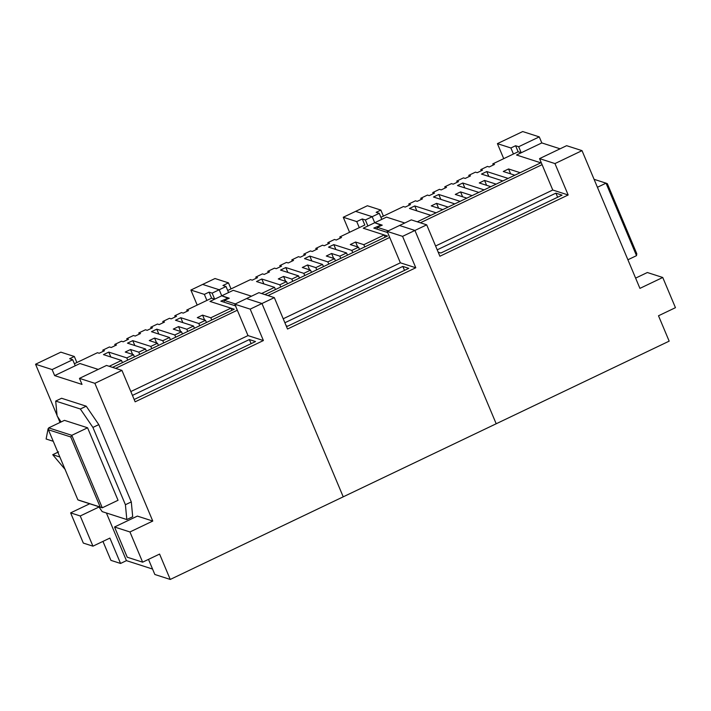 <?xml version="1.0" encoding="UTF-8"?>
<svg xmlns="http://www.w3.org/2000/svg" width="711" height="711" viewBox="0 0 711 711"><rect width="100%" height="100%" fill="white"/><g stroke="black" fill="none" stroke-linecap="round" stroke-linejoin="round"><path stroke-width="1.07" d="M234.248 309.232L209.976 301.42L234.248 309.232L112.516 367.374L234.248 309.232M220.845 301.153L235.874 305.988L220.845 301.153L228.489 297.971L221.743 295.803L209.976 301.42L214.686 299.171L212.145 293.128L219.21 289.759L221.743 295.803L228.693 298.469L228.489 297.971L220.845 301.153M98.225 369.409L79.952 363.525L54.649 375.612L82.005 384.411L54.649 375.612L52.116 369.569L35.55 364.236L60.853 352.149L35.55 364.236L57.049 415.384L35.55 364.236L52.116 369.569L72.709 359.73L69.625 358.744L74.335 356.495L60.853 352.149L74.335 356.495L69.625 358.744L72.709 359.73L52.116 369.569L54.649 375.612L75.242 365.774L72.709 359.73L75.242 365.774L79.952 363.525L98.225 369.409M115.6 368.36L237.323 310.218L234.79 304.184L250.192 309.134L261.959 303.517L343.226 496.829L261.959 303.517L246.557 298.558L261.959 303.517L250.192 309.134L263.399 340.551L247.997 335.592L130.824 391.557L247.997 335.592L263.399 340.551L135.143 401.813L263.399 340.551L250.192 309.134L234.79 304.184L246.557 298.558L234.79 304.184L247.997 335.592L237.323 310.218L115.6 368.36M202.644 284.427L219.21 289.759L202.644 284.427L190.877 290.052L214.998 278.525L202.644 284.427L219.21 289.759L212.145 293.128L209.061 292.141L212.145 293.128L214.686 299.171L221.743 295.803L219.21 289.759L226.027 286.497L222.952 285.511L228.48 282.862L214.998 278.525L228.48 282.862L222.952 285.511L226.027 286.497L228.569 292.541L221.743 295.803L229.28 298.22L224.187 300.344L235.314 303.926L224.187 300.344L229.28 298.22L221.743 295.803L219.21 289.759L202.644 284.427M197.187 305.063L190.877 290.052L204.359 294.39L209.061 292.141L204.359 294.39L206.901 300.424L204.359 294.39L190.877 290.052L197.187 305.063M110.925 560.357L102.953 541.4L110.925 560.357L120.559 563.459L110.925 560.357M83.32 543.08L70.62 512.871L89.702 503.761L70.62 512.871L80.245 515.973L92.945 546.172L83.32 543.08L92.945 546.172L109.894 538.085L92.945 546.172L80.245 515.973L99.016 507.005L80.245 515.973L70.62 512.871L83.32 543.08M60.026 422.467L57.564 416.602L60.026 422.467M132.442 395.405L249.357 339.556L255.525 341.547L134.317 399.431L255.525 341.547L249.357 339.556L251.134 343.635L249.357 339.556L132.442 395.405M94.874 383.327L79.463 378.368L82.005 384.411L79.463 378.368L94.874 383.327L121.936 370.395L106.526 365.445L79.463 378.368L106.526 365.445L121.936 370.395L94.874 383.327L152.767 521.056L94.874 383.327M106.401 512.987L126.442 560.641L152.554 569.049L126.442 560.641L120.559 563.459L126.442 560.641L106.401 512.987M137.356 516.097L152.767 521.056L129.944 531.961L142.635 562.17L159.584 554.073L170.249 579.447L343.226 496.829L170.249 579.447L154.838 574.488L148.483 559.37L154.838 574.488L170.249 579.447L159.584 554.073L142.635 562.17L127.225 557.211L114.533 527.002L129.944 531.961L152.767 521.056L137.356 516.097L114.533 527.002L137.356 516.097M135.143 401.813L121.936 370.395L135.143 401.813M109.894 538.085L120.559 563.459L109.894 538.085M118.044 500.277L102.277 507.805L79.17 500.366L102.277 507.805L118.044 500.277L87.577 427.782L71.811 435.319L87.577 427.782L118.044 500.277M48.695 427.88L64.461 420.352L48.695 427.88L71.811 435.319L102.277 507.805L71.811 435.319L70.753 436.963L48.41 429.773L77.872 499.851L100.207 507.041L70.753 436.963L100.207 507.041L102.277 507.805L77.872 499.851L79.17 500.366L77.872 499.851L48.41 429.773L70.753 436.963L71.811 435.319L48.695 427.88L48.41 429.773L48.695 427.88M142.635 562.17L129.944 531.961L114.533 527.002L127.225 557.211L142.635 562.17M76.868 362.53L74.335 356.495L76.868 362.53M211.602 298.176L209.061 292.141L211.602 298.176L186.771 310.04L188.513 310.6L183.216 313.124L181.483 312.564L174.773 315.773L176.506 316.333L171.209 318.857L169.476 318.297L162.775 321.505L164.508 322.065L159.211 324.589L157.478 324.029L150.768 327.238L152.501 327.798L147.204 330.322L145.471 329.762L138.769 332.97L140.502 333.53L135.206 336.054L133.472 335.503L126.762 338.703L128.495 339.263L123.199 341.787L121.465 341.236L114.764 344.435L116.497 344.995L111.2 347.519L109.467 346.968L102.757 350.168L104.49 350.727L99.193 353.251L97.46 352.7L74.379 363.721L97.46 352.7L99.193 353.251L104.49 350.727L102.757 350.168L109.467 346.968L111.2 347.519L116.497 344.995L114.764 344.435L121.465 341.236L123.199 341.787L128.495 339.263L126.762 338.703L133.472 335.503L135.206 336.054L140.502 333.53L138.769 332.97L145.471 329.762L147.204 330.322L152.501 327.798L150.768 327.238L157.478 324.029L159.211 324.589L164.508 322.065L162.775 321.505L169.476 318.297L171.209 318.857L176.506 316.333L174.773 315.773L181.483 312.564L183.216 313.124L188.513 310.6L186.771 310.04L211.602 298.176L214.686 299.171L211.602 298.176M131.295 501.913L132.699 516.746L131.295 501.913L125.412 504.721L92.919 427.427L80.343 409.003L55.698 401.075L57.102 415.899L61.004 421.801L57.102 415.899L55.698 401.075L80.343 409.003L92.919 427.427L125.412 504.721L126.816 519.554L125.412 504.721L131.295 501.913L98.802 424.618L131.295 501.913M61.581 398.267L86.227 406.194L98.802 424.618L92.919 427.427L98.802 424.618L86.227 406.194L80.343 409.003L86.227 406.194L61.581 398.267L55.698 401.075L61.581 398.267M48.508 429.106L48.108 428.671L46.117 438.998L53.254 441.291L46.117 438.998L48.108 428.671L48.508 429.106M59.857 456.995L52.721 454.702L65.376 469.749L52.721 454.702L59.857 456.995M98.802 506.685L102.171 511.618L126.816 519.554L132.699 516.746L126.816 519.554L102.171 511.618L98.802 506.685M64.461 420.352L87.577 427.782L64.461 420.352M48.615 428.422L48.108 428.671L48.615 428.422M58.604 451.894L52.721 454.702L58.604 451.894M122.425 362.637L121.501 360.433L109.21 366.307L121.501 360.433L103.468 354.629L108.765 352.105L126.798 357.9L127.722 360.104L126.798 357.9L133.499 354.7L126.798 357.9L108.765 352.105L110.827 356.993L108.765 352.105L103.468 354.629L121.501 360.433L122.425 362.637M231.857 310.369L230.933 308.165L210.811 317.773L211.736 319.977L210.811 317.773L230.933 308.165L209.976 301.42L214.686 299.171L209.976 301.42L230.933 308.165L231.857 310.369M206.439 322.51L205.515 320.305L198.813 323.505L199.738 325.709L198.813 323.505L205.515 320.305L197.276 317.648L202.564 315.124L210.811 317.773L202.564 315.124L204.626 320.012L202.564 315.124L197.276 317.648L205.515 320.305L206.439 322.51M194.441 328.242L193.516 326.038L186.806 329.237L187.731 331.442L186.806 329.237L193.516 326.038L175.484 320.234L180.781 317.701L198.813 323.505L180.781 317.701L182.843 322.598L180.781 317.701L175.484 320.234L193.516 326.038L194.441 328.242M182.443 333.974L181.509 331.77L174.808 334.97L175.733 337.174L174.808 334.97L181.509 331.77L173.271 329.113L178.568 326.589L186.806 329.237L178.568 326.589L180.621 331.486L178.568 326.589L173.271 329.113L181.509 331.77L182.443 333.974M170.436 339.707L169.511 337.503L162.801 340.702L163.726 342.906L162.801 340.702L169.511 337.503L151.479 331.699L156.776 329.166L174.808 334.97L156.776 329.166L158.837 334.063L156.776 329.166L151.479 331.699L169.511 337.503L170.436 339.707M158.437 345.439L157.504 343.235L150.803 346.435L151.727 348.639L150.803 346.435L157.504 343.235L149.266 340.578L154.563 338.054L162.801 340.702L154.563 338.054L156.616 342.951L154.563 338.054L149.266 340.578L157.504 343.235L158.437 345.439M146.43 351.172L145.506 348.968L138.796 352.167L139.72 354.371L138.796 352.167L145.506 348.968L127.473 343.164L132.77 340.64L150.803 346.435L132.77 340.64L134.832 345.528L132.77 340.64L127.473 343.164L145.506 348.968L146.43 351.172M134.432 356.904L133.499 354.7L125.26 352.043L130.557 349.519L138.796 352.167L130.557 349.519L132.61 354.416L130.557 349.519L125.26 352.043L133.499 354.7L134.432 356.904M75.242 365.774L79.952 363.525L75.242 365.774M103.246 351.323L102.757 350.168L103.246 351.323M115.244 345.59L114.764 344.435L115.244 345.59M127.251 339.858L126.762 338.703L127.251 339.858M139.249 334.126L138.769 332.97L139.249 334.126M151.256 328.393L150.768 327.238L151.256 328.393M163.254 322.661L162.775 321.505L163.254 322.661M175.261 316.928L174.773 315.773L175.261 316.928M187.26 311.196L186.771 310.04L187.26 311.196M387.655 232.541L373.817 228.089L381.46 224.907L374.715 222.739L363.241 228.213L387.513 236.025L264.901 294.585L387.513 236.025L363.241 228.213L374.715 222.739L381.665 225.405L381.46 224.907L373.817 228.089L387.655 232.541M251.49 296.203L233.217 290.319L228.569 292.541L226.027 286.497L219.21 289.759L221.743 295.803L233.217 290.319L251.49 296.203M267.985 295.58L389.708 237.438L400.373 262.812L283.209 318.768L400.373 262.812L415.784 267.763L400.373 262.812L387.175 231.395L402.577 236.354L414.931 230.453L496.198 423.765L343.226 496.829L496.198 423.765L414.931 230.453L399.529 225.494L414.931 230.453L402.577 236.354L415.784 267.763L287.52 329.024L415.784 267.763L402.577 236.354L387.175 231.395L389.708 237.438L267.985 295.58M355.616 211.363L372.182 216.695L374.715 222.739L372.182 216.695L355.616 211.363L343.262 217.264L367.383 205.746L355.616 211.363L372.182 216.695L365.356 219.957L379.239 213.318L376.155 212.331L380.865 210.083L367.383 205.746L380.865 210.083L376.155 212.331L379.239 213.318L381.78 219.361L374.715 222.739L382.251 225.156L377.159 227.28L388.286 230.862L377.159 227.28L377.097 229.146L377.159 227.28L382.251 225.156L374.715 222.739L372.182 216.695L355.616 211.363M349.572 232.284L343.262 217.264L356.744 221.601L362.272 218.961L365.356 219.957L367.889 225.991L365.356 219.957L362.272 218.961L364.814 225.005L362.272 218.961L356.744 221.601L359.277 227.644L356.744 221.601L343.262 217.264L349.572 232.284M284.88 322.75L402.817 266.412L408.789 268.34L287.591 326.225L286.151 325.762L287.591 326.225L408.789 268.34L402.817 266.412L404.532 270.367L402.817 266.412L284.88 322.75M399.529 225.494L387.175 231.395L399.529 225.494L414.931 230.453L426.698 224.836L411.296 219.877L399.529 225.494L411.296 219.877L426.698 224.836L414.931 230.453L496.198 423.765L669.167 341.147L496.198 423.765L414.931 230.453L399.529 225.494M258.911 292.656L246.557 298.558L261.959 303.517L274.322 297.616L258.911 292.656L274.322 297.616L261.959 303.517L343.226 496.829L261.959 303.517L246.557 298.558L258.911 292.656M287.52 329.024L274.322 297.616L287.52 329.024M231.022 288.906L228.48 282.862L231.022 288.906M224.125 302.211L224.187 300.344L224.125 302.211M275.459 289.546L274.526 287.342L261.586 293.519L274.526 287.342L256.502 281.538L261.799 279.005L279.823 284.809L280.756 287.013L279.823 284.809L286.533 281.609L279.823 284.809L261.799 279.005L263.852 283.902L261.799 279.005L256.502 281.538L274.526 287.342L275.459 289.546M385.122 237.163L384.198 234.959L363.845 244.682L364.77 246.886L363.845 244.682L384.198 234.959L363.241 228.213L367.951 225.965L363.241 228.213L384.198 234.959L385.122 237.163M359.473 249.419L358.548 247.206L351.838 250.414L352.763 252.618L351.838 250.414L358.548 247.206L350.301 244.557L355.598 242.024L363.845 244.682L355.598 242.024L357.66 246.921L355.598 242.024L350.301 244.557L358.548 247.206L359.473 249.419M347.475 255.151L346.541 252.938L339.84 256.147L340.765 258.351L339.84 256.147L346.541 252.938L328.518 247.144L333.815 244.611L351.838 250.414L333.815 244.611L335.868 249.508L333.815 244.611L328.518 247.144L346.541 252.938L347.475 255.151M335.468 260.884L334.543 258.68L327.833 261.879L328.766 264.083L327.833 261.879L334.543 258.68L326.296 256.022L331.593 253.489L339.84 256.147L331.593 253.489L333.655 258.386L331.593 253.489L326.296 256.022L334.543 258.68L335.468 260.884M323.469 266.616L322.536 264.412L315.835 267.612L316.759 269.816L315.835 267.612L322.536 264.412L304.512 258.608L309.809 256.076L327.833 261.879L309.809 256.076L311.862 260.973L309.809 256.076L304.512 258.608L322.536 264.412L323.469 266.616M311.462 272.349L310.538 270.144L303.828 273.344L304.761 275.548L303.828 273.344L310.538 270.144L302.291 267.487L307.587 264.963L315.835 267.612L307.587 264.963L309.649 269.851L307.587 264.963L302.291 267.487L310.538 270.144L311.462 272.349M299.464 278.081L298.531 275.877L291.83 279.076L292.754 281.28L291.83 279.076L298.531 275.877L280.507 270.073L285.804 267.54L303.828 273.344L285.804 267.54L287.857 272.437L285.804 267.54L280.507 270.073L298.531 275.877L299.464 278.081M287.457 283.813L286.533 281.609L278.285 278.952L283.582 276.428L291.83 279.076L283.582 276.428L285.644 281.316L283.582 276.428L278.285 278.952L286.533 281.609L287.457 283.813M364.867 224.978L339.805 236.95L341.538 237.501L336.241 240.034L334.508 239.474L327.807 242.682L329.54 243.233L324.243 245.766L322.51 245.206L315.8 248.415L317.533 248.966L312.236 251.498L310.503 250.939L303.801 254.147L305.534 254.698L300.238 257.231L298.504 256.671L291.794 259.879L293.527 260.43L288.231 262.963L286.497 262.403L279.796 265.612L281.529 266.172L276.232 268.696L274.499 268.136L267.789 271.344L269.522 271.904L264.225 274.428L262.492 273.868L255.791 277.077L257.524 277.637L252.227 280.161L250.494 279.601L227.707 290.488L250.494 279.601L252.227 280.161L257.524 277.637L255.791 277.077L262.492 273.868L264.225 274.428L269.522 271.904L267.789 271.344L274.499 268.136L276.232 268.696L281.529 266.172L279.796 265.612L286.497 262.403L288.231 262.963L293.527 260.43L291.794 259.879L298.504 256.671L300.238 257.231L305.534 254.698L303.801 254.147L310.503 250.939L312.236 251.498L317.533 248.966L315.8 248.415L322.51 245.206L324.243 245.766L329.54 243.233L327.807 242.682L334.508 239.474L336.241 240.034L341.538 237.501L339.805 236.95L364.867 224.978M228.515 292.568L233.217 290.319L228.515 292.568M256.271 278.232L255.791 277.077L256.271 278.232M268.278 272.5L267.789 271.344L268.278 272.5M280.276 266.767L279.796 265.612L280.276 266.767M292.283 261.035L291.794 259.879L292.283 261.035M304.281 255.302L303.801 254.147L304.281 255.302M316.288 249.561L315.8 248.415L316.288 249.561M328.286 243.829L327.807 242.682L328.286 243.829M340.293 238.096L339.805 236.95L340.293 238.096M503.717 158.651L497.407 143.64L522.709 131.553L497.407 143.64L510.889 147.977L515.599 145.728L518.675 146.724L539.267 136.885L522.709 131.553L539.267 136.885L541.809 142.929L516.515 155.007L540.778 162.819L417.286 221.805L540.778 162.819L516.515 155.007L541.809 142.929L560.081 148.803L541.809 142.929L539.267 136.885L518.675 146.724L521.216 152.758L518.675 146.724L515.599 145.728L518.132 151.772L515.599 145.728L510.889 147.977L513.431 154.02L510.889 147.977L497.407 143.64L503.717 158.651M420.37 222.792L542.093 164.65L552.758 190.024L435.594 245.988L552.758 190.024L568.169 194.983L552.758 190.024L539.551 158.615L554.962 163.574L582.025 150.643L566.623 145.684L539.551 158.615L542.093 164.65L420.37 222.792M404.763 222.996L386.482 217.113L381.78 219.361L379.239 213.318L372.182 216.695L374.715 222.739L386.482 217.113L404.763 222.996M439.905 256.244L568.169 194.983L439.905 256.244L426.698 224.836L439.905 256.244M437.212 249.837L555.886 193.152L562.054 195.134L440.856 253.018L438.189 252.165L440.856 253.018L562.054 195.134L555.886 193.152L557.664 197.231L555.886 193.152L437.212 249.837M566.623 145.684L582.025 150.643L639.927 288.373L582.025 150.643L554.962 163.574L568.169 194.983L554.962 163.574L539.551 158.615L566.623 145.684M675.45 307.676L658.502 315.773L675.45 307.676L662.75 277.477L639.927 288.373L662.75 277.477L647.348 272.517L635.616 278.117L647.348 272.517L662.75 277.477L675.45 307.676M669.167 341.147L658.502 315.773L669.167 341.147M597.427 187.277L606.039 183.162L594.085 179.314L606.039 183.162L597.427 187.277M636.514 255.658L627.902 259.773L636.514 255.658L606.039 183.162L636.514 255.658L636.798 253.765L607.345 183.687L636.798 253.765L636.514 255.658M383.407 216.126L380.865 210.083L383.407 216.126M607.345 183.687L606.039 183.162L607.345 183.687M430.813 215.344L417.286 221.805L430.813 215.344L409.474 208.474L414.771 205.941L436.11 212.811L442.82 209.612L436.11 212.811L414.771 205.941L416.824 210.838L414.771 205.941L409.474 208.474L430.813 215.344M540.778 162.819L520.123 172.684L540.778 162.819L516.515 155.007L521.216 152.758L518.132 151.772L492.776 163.886L494.509 164.437L489.212 166.969L487.479 166.41L480.778 169.618L482.511 170.169L477.214 172.702L475.481 172.142L468.771 175.35L470.504 175.901L465.207 178.434L463.474 177.874L456.773 181.083L458.506 181.634L453.209 184.167L451.476 183.607L444.766 186.815L446.499 187.366L441.202 189.899L439.469 189.339L432.768 192.548L434.501 193.099L429.204 195.632L427.471 195.072L420.761 198.28L422.494 198.84L417.206 201.364L415.464 200.804L408.763 204.013L410.496 204.572L405.199 207.097L403.466 206.537L380.918 217.308L403.466 206.537L405.199 207.097L410.496 204.572L408.763 204.013L415.464 200.804L417.206 201.364L422.494 198.84L420.761 198.28L427.471 195.072L429.204 195.632L434.501 193.099L432.768 192.548L439.469 189.339L441.202 189.899L446.499 187.366L444.766 186.815L451.476 183.607L453.209 184.167L458.506 181.634L456.773 181.083L463.474 177.874L465.207 178.434L470.504 175.901L468.771 175.35L475.481 172.142L477.214 172.702L482.511 170.169L480.778 169.618L487.479 166.41L489.212 166.969L494.509 164.437L492.776 163.886L518.132 151.772L521.216 152.758L516.515 155.007L540.778 162.819M514.835 175.208L508.125 178.417L514.835 175.208L503.272 171.493L508.569 168.96L520.123 172.684L508.569 168.96L510.631 173.857L508.569 168.96L503.272 171.493L514.835 175.208M502.828 180.941L496.118 184.149L502.828 180.941L481.489 174.079L486.786 171.547L508.125 178.417L486.786 171.547L488.839 176.444L486.786 171.547L481.489 174.079L502.828 180.941M490.83 186.673L484.12 189.881L490.83 186.673L479.267 182.958L484.564 180.425L496.118 184.149L484.564 180.425L486.626 185.322L484.564 180.425L479.267 182.958L490.83 186.673M478.823 192.405L472.113 195.614L478.823 192.405L457.484 185.544L462.781 183.011L484.12 189.881L462.781 183.011L464.834 187.908L462.781 183.011L457.484 185.544L478.823 192.405M466.825 198.138L460.115 201.346L466.825 198.138L455.262 194.423L460.559 191.899L472.113 195.614L460.559 191.899L462.621 196.787L460.559 191.899L455.262 194.423L466.825 198.138M454.818 203.879L448.117 207.079L454.818 203.879L433.479 197.009L438.776 194.476L460.115 201.346L438.776 194.476L440.829 199.373L438.776 194.476L433.479 197.009L454.818 203.879M442.82 209.612L431.257 205.888L436.554 203.364L448.117 207.079L436.554 203.364L438.616 208.252L436.554 203.364L431.257 205.888L442.82 209.612M381.78 219.361L386.482 217.113L381.78 219.361M409.243 205.168L408.763 204.013L409.243 205.168M421.25 199.436L420.761 198.28L421.25 199.436M433.248 193.703L432.768 192.548L433.248 193.703M445.255 187.971L444.766 186.815L445.255 187.971M457.253 182.229L456.773 181.083L457.253 182.229M469.26 176.497L468.771 175.35L469.26 176.497M481.258 170.764L480.778 169.618L481.258 170.764M493.265 165.032L492.776 163.886L493.265 165.032"/></g></svg>
